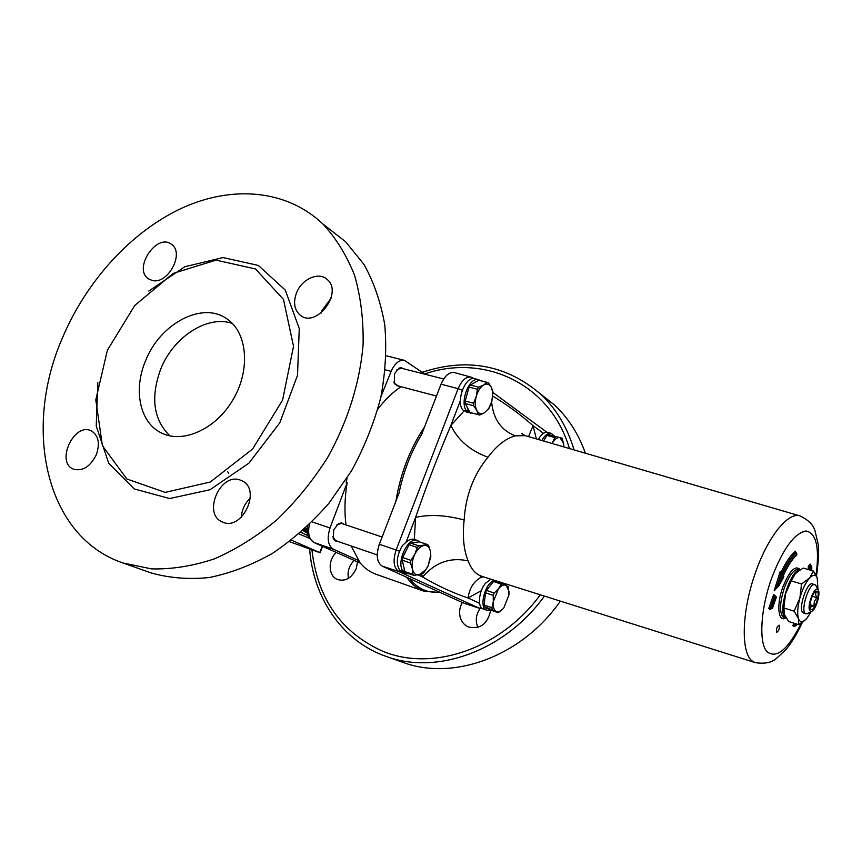 <?xml version="1.0" encoding="UTF-8"?>
<svg xmlns="http://www.w3.org/2000/svg" width="862" height="862" viewBox="0 0 862 862"><rect width="100%" height="100%" fill="white"/><g stroke="black" fill="none" stroke-linecap="round" stroke-linejoin="round"><path stroke-width="1.29" d="M232.331 323.422C207.365 314.705 173.23 337.042 160.655 369.281C150.387 397.522 153.468 419.729 169.911 435.903M331.03 298.317L321.903 310.622L321.127 312.981M296.442 293.037C301.581 279.126 318.757 271.368 327.107 279.407C343.776 292.617 315.794 329.144 299.965 314.953C294.298 309.706 293.123 302.4 296.442 293.037M151.971 280.376L148.501 278.825C132.543 268.825 157.024 232.266 171.57 244.431C184.996 253.18 167.519 285.279 151.971 280.376M96.318 454.737C90.262 466.741 82.633 471.536 73.432 469.133C55.233 462.269 74.369 421.69 91.394 430.935C98.516 435.482 100.154 443.424 96.318 454.737M250.325 498.096C244.84 503.376 241.845 509.765 241.328 517.254M240.164 480.048L242.05 480.834C261.994 489.67 241.802 531.919 222.342 521.941C202.236 514.118 220.122 472.257 240.164 480.048M328.066 228.053L345.705 241.834L363.99 264.451C373.903 282.273 380.832 302.39 384.754 324.802C386.801 348.173 385.476 372.449 380.767 397.608C374.14 422.8 364.41 447.184 351.588 470.76L328.853 503.365C311.473 523.115 292.584 539.838 272.176 553.555C251.316 565.246 230.348 573.241 209.294 577.518C188.573 579.609 169.049 578.036 150.71 572.81L149.148 572.26M62.333 338.141C22.552 429.157 45.632 537.08 123.115 563.015L151.583 568.888C171.926 569.405 192.883 566.043 214.466 558.835C236.016 549.417 256.779 536.455 276.745 519.958C295.838 501.662 312.755 480.921 327.506 457.722C347.677 421.733 359.939 382.566 363.096 344.66C363.581 319.845 360.736 296.743 354.584 275.366C346.675 255.367 336.094 238.235 322.862 223.98C286.303 189.22 231.533 185.147 181.16 208.464C130.722 232.147 86.275 281.249 62.333 338.141M145.452 361.081C133.254 389.786 139.709 422.143 160.795 432.649C182.281 444.199 215.629 429.524 232.955 399.817C250.54 370.283 247.62 333.303 227.557 319.328C203.066 300.569 159.955 323.325 145.452 361.081M776.63 632.32C776.005 629.228 776.802 626.825 779.022 625.122C779.841 628.042 779.086 630.467 776.748 632.385L776.63 632.32M357.514 561.895L356.243 568.651C351.631 578.165 345.339 581.775 337.365 579.469C328.26 575.988 327.754 560.009 336.288 552.423M354.217 560.419C349.11 565.558 347.192 571.528 348.442 578.337M490.661 610.339C487.676 624.045 480.188 629.572 468.185 626.911C463.982 624.896 461.256 621.427 460.028 616.502C459.037 611.611 459.802 606.934 462.301 602.484M480.059 608.475C475.889 614.692 475.177 620.996 477.925 627.385M309.641 549.105C313.197 596.773 340.63 638.925 382.674 655.131L386.499 656.542C436.948 675.205 505.003 650.95 544.428 596.095M401.714 661.951L403.082 662.436C453.714 681.196 521.941 656.391 560.365 601.126M585.373 453.207C578.564 434.028 568.327 418.005 554.665 405.129L540.097 393.632M574.049 449.899C567.422 427.487 556.378 408.987 540.937 394.408C506.576 364.874 467.01 357.493 422.218 372.276M346.686 478.744L346.233 482.515L347.117 482.795C344.681 497.805 344.315 511.845 345.996 524.915M351.114 545.948L358.98 560.709L333.486 549.277C327.905 545.624 326.752 538.534 330.027 527.986L347.117 482.795M381.036 396.423L391.122 371.339C394.764 363.311 399.214 359.648 404.472 360.37L424.998 374.216M401.002 386.693C392.889 392.113 385.185 399.569 377.89 409.073M398.998 386.165L394.3 383.655L394.559 373.699L398.923 368.139L401.347 367.643L403.427 368.731M393.762 382.038L396.725 385.573L436.474 396.035M443.671 378.978L401.153 368.149L396.865 369.809M332.797 536.638L335.587 540.603L377.2 554.934M382.092 537.026L341.514 523.406L336.859 524.839M337.861 541.379L335.07 540.916L333.217 538.373L333.766 529.699L338.701 523.471L341.708 522.9L343.787 524.171M107.384 350.231L95.79 399.893L102.406 445.719L126.811 478.97L165.159 492.385L210.253 482.03L252.577 449.027L282.574 400.14L293.522 346.308L283.479 299.405L255.475 268.955L216.028 260.13L173.176 273.405L134.763 305.46L107.384 350.231M97.815 382.62L96.221 426.033L108.741 463.314L134.256 488.948L169.674 498.538L209.983 489.756L248.849 463.217L279.773 422.865L297.509 375.326L299.265 328.562L285.257 290.074L258.331 265.431L223.064 257.566L184.802 266.746L148.77 291.054M291.399 540.151L320.104 552.757L289.449 541.659M228.796 473.195L227.579 471.643M307.077 529.419L305.471 528.201M307.271 526.52C307.605 536.089 306.064 535.647 313.843 542.413L314.113 542.521C309.167 539.612 307.583 533.621 309.35 524.538M307.422 533.287L303.23 530.238L307.422 533.309M303.532 529.958L307.325 532.781M358.98 560.709L358.129 560.408C363.214 567.207 369.184 571.818 376.037 574.254L424.115 591.257C417.413 588.875 411.605 584.221 406.713 577.271M440.353 592.528L424.115 591.257M395.895 501.253C400.485 473.357 410.053 448.552 424.589 426.83M346.233 482.515L346.987 478.281M817.973 589.716L817.176 577.518C815.527 574.34 812.985 574.523 809.558 578.068C805.647 582.572 802.414 589.285 799.861 598.196C797.544 607.107 797.081 613.916 798.471 618.614C799.591 621.674 801.423 622.483 803.955 621.028L806.67 618.657L811.401 611.33M816.562 586.86L815.721 585.169L812.489 583.897C806.961 581.365 797.716 609.79 803.082 612.85L805.992 613.852L808.642 612.925M806.67 618.657L798.762 624.691L798.471 618.614L794.107 611.158L799.861 598.196L801.541 583.962L809.558 578.068L813.437 571.053L817.618 578.671M783.623 611.363C783.062 606.622 783.698 600.782 785.541 593.832L783.86 607.979L784.495 614.746L788.644 621.502L798.762 624.691M813.437 571.053L803.233 568.069L797.889 571.474L795.27 573.844L791.251 580.891L785.541 593.832C787.911 585.481 790.96 579.038 794.699 574.469M791.251 580.891L801.541 583.962M783.86 607.979L794.107 611.158M398.977 493.247L379.345 544.278L398.977 493.247C403.448 471.676 411.023 452.033 421.701 434.319L441.075 384.204C444.76 375.724 449.21 371.867 454.446 372.599L454.296 372.567C449.102 371.921 444.684 375.789 441.032 384.193L421.701 434.319M409.558 578.564L439.351 592.075C427.649 593.282 417.714 588.778 409.558 578.564L382.308 566.194C376.845 562.487 375.864 555.182 379.345 544.278L396.132 549.999C392.695 560.763 393.611 567.961 398.901 571.592L479.455 608.303L463.767 603.12M439.351 592.075L463.347 602.958M482.451 576.538L479.412 575.331C474.477 572.799 470.727 567.972 468.141 560.871C463.702 550.075 462.366 536.444 464.133 519.991C445.999 515.088 429.815 514.226 415.603 517.394L414.331 539.418C411.745 538.642 408.997 539.59 406.067 542.252L402.435 545.549C396.552 555.742 395.733 564.082 399.968 570.569L403.341 571.484C395.55 563.446 407.823 536.218 417.542 540.485L414.331 539.418M482.623 576.603L480.576 577.583C473.518 581.731 469.348 588.541 468.066 597.991L481.33 590.686M490.898 579.21L485.608 583.175C478.658 591.063 477.257 607.451 483.183 608.949L486.674 610.177C478.464 608.216 485.058 582.303 494.529 580.352M475.07 378.817L474.908 378.763C465.071 375.326 455.104 403.341 463.422 410.452L467.172 411.454C458.896 404.353 468.853 376.263 478.679 379.722L480.748 380.745M800.216 569.847C790.4 568.726 776.824 613.399 785.584 617.968L783.246 617.235C779.302 612.613 779.657 602.84 784.334 587.884C789.236 575.169 794.053 568.963 798.794 569.265L800.389 569.739M379.302 544.256C375.821 555.171 376.813 562.477 382.265 566.183M776.005 597.56L775.089 596.073L770.79 608.238L772.395 607.775L775.972 596.687M776.156 597.668L772.514 608.13L771.555 608.777L770.316 608.087L771.555 608.777M774.863 595.987L773.688 594.435L775.089 596.073M775.057 595.448L774.863 595.998M774.604 595.922L770.316 608.087L768.71 608.54L770.089 609.52L771.081 608.637M783.709 576.462L779.108 585.363L774.119 590.901L775.488 588.434M779.507 584.49L782.437 575.159L781.543 573.446L777.05 587.765M782.437 575.159L782.373 574.523M782.955 575.999C787.351 565.989 791.962 558.781 796.779 554.352L796.316 552.833C791.456 557.078 786.769 564.201 782.254 574.178M783.267 575.719L783.633 577.001M796.714 555.053L796.757 554.772C791.995 559.136 787.437 566.259 783.095 576.128M781.931 573.693C786.403 563.877 791.047 556.884 795.841 552.693L796.316 552.833M776.576 587.625L781.069 573.305L780.175 571.581L774.119 590.901M780.886 573.219L780.175 571.581M795.841 552.693L795.378 551.184C790.389 555.343 785.562 562.52 780.875 572.713M796.876 624.099L796.488 625.327L794.355 626.006M796.52 625.101L794.861 625.446L795.551 625.941M795.098 625.79L792.878 625.737L794.128 626.631M809.677 569.954L809.655 566.851L810.7 565.558L810.172 564.017L808.265 566.377L810.118 566.991L810.14 570.094M810.7 565.558L811.767 566.873L811.67 570.536M811.476 570.482L811.487 567.476L810.118 566.991L811.164 565.688M795.023 623.517L794.861 625.446L795.486 623.657M483.356 576.829L480.576 577.583C479.8 576.818 480.339 576.441 482.203 576.462L755.392 662.662C764.863 664.074 771.996 662.566 776.781 658.115L785.67 649.84C789.139 645.983 795.066 637.772 802.36 622.429M464.133 519.991C465.685 495.564 473.626 474.639 487.967 457.216C496.943 445.309 506.102 438.187 515.422 435.849L525.314 435.666L799.979 515.907C788.245 511.748 768.161 536.326 755.726 571.937C741.094 612.139 740.577 655.594 753.517 661.811L755.392 662.662M421.453 574.232L422.649 577.001C435.202 562.412 450.373 557.035 468.141 560.871M487.967 457.216C470.469 450.858 458.099 440.277 450.858 425.472C438.133 455.319 426.378 485.963 415.603 517.394L406.067 542.252M515.422 435.849C501.307 430.526 493.376 419.288 491.62 402.112M528.578 436.625L533.039 425.656C520.777 414.816 507.362 404.968 492.816 396.089M418.307 574.986L422.649 577.001C437.821 585.912 452.949 592.916 468.066 597.991L479.584 603.314M541.821 440.493C544.859 435.148 548.016 432.778 551.303 433.349L554.438 436.15M538.297 439.458C541.336 434.168 544.482 431.819 547.747 432.433M552.467 442.799L552.046 443.477L552.467 442.799C554.956 438.855 557.466 437.142 559.977 437.637L548.307 434.502L546.939 435.429L554.805 437.54L552.467 442.799M543.566 440.999L546.939 435.429M562.336 438.284L559.977 437.637L563.619 443.424L563.791 445.783L562.336 438.284M563.77 446.904L563.791 445.783L563.77 446.904M554.805 437.54L556.162 436.603M472.785 413.264L466.816 412.165L465.329 411.099M469.111 410.851L468.583 412.133L465.189 411.411M470.566 413.167L468.583 412.133M467.172 411.454L468.228 409.159M478.238 414.633L479.649 415.053L484.541 412.747C481.244 414.568 478.636 413.792 476.718 410.409L478.238 414.633L469.919 412.413L465.318 403.556L473.68 405.754L476.718 410.409C474.994 406.713 474.843 402.058 476.266 396.445L473.594 403.233L465.221 401.035L469.025 387.124L477.408 389.268L476.266 396.445C477.893 390.906 480.371 387.07 483.701 384.948L478.766 387.189L470.383 385.055L478.722 380.25L487.084 382.351L483.701 384.948C487.019 383.213 489.605 384.064 491.459 387.512L488.485 382.814L479.444 380.433M492.902 391.79L491.459 387.512L492.762 392.824L491.836 401.336L492.902 391.79M489.207 407.995L491.836 401.336L488.722 408.426L484.541 412.747L489.207 407.995M477.408 389.268L478.766 387.189M473.68 405.754L473.594 403.233M469.025 387.124L470.383 385.055M479.046 414.924L469.919 412.413M465.318 403.556L465.221 401.035M403.071 572.293L401.358 571.323L406.767 573.586L409.396 573.812M419.956 542.047L417.542 540.485M404.709 572.282L413.986 575.407L422.531 573.812L424.147 572.228L428.005 566.14L430.828 556.917L430.483 551.54L428.651 545.646L427.477 544.536L418.954 545.905L410.711 543.157L419.277 541.821L427.477 544.536M404.235 569.804L403.341 571.484M404.914 571.84L402.242 560.203L402.683 557.531L409.051 544.719L410.711 543.157M402.242 560.203L410.484 563.026L412.381 568.963L412.779 574.351L404.59 571.495M409.051 544.719L417.294 547.478L414.87 554.158L410.926 560.343L402.683 557.531M428.005 566.14L425.806 569.793L419.018 574.868C415.635 575.32 413.426 573.359 412.381 568.963C411.583 564.319 412.413 559.384 414.87 554.158C417.499 549.105 420.537 546.206 423.975 545.474C427.337 545.129 429.513 547.154 430.483 551.54L430.774 555.225L428.005 566.14M417.294 547.478L418.954 545.905M413.986 575.407L412.779 574.351M410.484 563.026L410.926 560.343M486.674 610.177L489.271 610.221L489.411 609.412M486.211 608.863L485.08 609.132M490.726 610.102L489.357 609.746M499.507 581.925L499.982 582.604M498.193 612.731L503.106 608.723C500.499 611.514 498.128 612.397 496.016 611.352L498.193 612.731L490.489 610.016L484.67 606.762L496.016 611.352C493.764 609.897 492.859 606.719 493.279 601.838L491.911 607.764L484.164 605.049L485.468 592.744L493.236 595.416L493.279 601.838L498.451 588.821L494.174 593.056L486.405 590.384L493.549 581.505L501.307 584.134L498.451 588.821C501.339 585.395 503.947 584.285 506.285 585.492L494.971 580.913L493.549 581.505M508.418 586.968L506.285 585.492L509 591.472L508.914 595.028L508.418 586.968M508.914 595.028L503.817 607.872M501.307 584.134L502.729 583.531M493.236 595.416L494.174 593.056M492.407 609.477L491.911 607.764M485.468 592.744L486.405 590.384M484.67 606.762L484.164 605.049M814.87 584.608C809.364 582.076 800.119 610.533 805.464 613.582L805.992 613.852M810.194 607.969L811.131 606.805L813.987 605.889L814.331 601.428L816.874 597.646L815.463 594.424L816.26 591.849L814.752 592.172M817.187 591.375C820.721 593.778 813.728 613.044 810.733 609.122C808.082 606.783 812.672 591.655 816.185 591.181L817.187 591.375M813.987 605.889L810.032 604.671M816.874 597.646L812.252 596.245M810.291 611.093C805.959 608.41 814.407 585.018 817.984 589.759C821.184 592.593 815.678 610.727 811.444 611.309L810.291 611.093M330.027 527.986L312.055 521.887M385.282 369.83L391.122 371.339M298.995 533.944L309.242 538.2M308.1 535.798L300.935 532.263M322.237 546.152L319.737 552.574M360.284 563.123L314.113 542.521L333.486 549.277M304.674 528.923L307.109 530.766M307.152 531.358L304.329 529.236M540.302 594.802C500.703 649.043 432.552 671.778 383.234 651.446C341.266 632.74 317.496 598.896 311.925 549.913M424.643 373.968C484.056 353.355 550.301 383.504 569.459 448.563M399.408 551.206L396.132 549.999L458.11 388.665L462.258 390.195M401.487 571.42L398.901 571.592L382.308 566.194L423.35 584.813M536.358 438.898L533.039 425.656L543.502 433.317M464.155 410.862L450.858 425.472L460.33 400.787M441.032 384.193L458.11 388.665C461.73 380.293 466.073 376.457 471.148 377.168L454.446 372.599M481.621 607.936L479.046 608.141L463.379 602.969L423.382 584.824M770.089 609.52L770.326 608.831M773.688 594.435L768.71 608.54M801.326 623.129C787.706 650.11 776.102 659.484 766.533 651.252C758.743 641.436 760.737 608.734 771.49 578.51C782.922 548.825 794.462 532.985 806.099 531.003C816.379 533.158 819.697 547.844 816.045 575.073M795.314 552.154L795.378 551.184M810.215 565.106L810.172 564.017M808.265 566.377L808.341 569.567M800.227 569.685C795.367 564.729 789.56 570.579 782.782 587.248C776.371 604.758 778.106 622.418 785.519 618.108M793.794 623.129L792.878 625.737M782.847 575.159L782.287 574.254M796.38 625.004L796.714 624.045M546.896 432.293L546.206 431.722M301.711 316.117L299.965 314.953M149.514 279.439L148.501 278.825M345.705 241.834L322.862 223.98M150.71 572.81L123.115 563.015M160.795 432.649L162.702 433.564M554.665 405.129L540.937 394.408M403.082 662.436L386.499 656.542M386.198 355.79L404.472 360.37M322.614 546.325L320.104 552.757M360.305 563.134L313.94 542.457M302.95 530.486L306.969 532.985M803.955 621.028L803.298 621.75M776.231 596.87L775.552 596.364M772.514 608.13L776.263 597.506M779.108 585.363L783.773 576.893M783.86 576.7L783.299 575.794M796.822 554.891L796.876 554.029M783.213 576.01C787.588 566.14 792.124 559.115 796.833 554.956M780.326 572.497L780.66 573.047M775.046 589.091L774.529 590.017M796.488 625.327L796.919 624.11M811.735 570.558L811.767 566.873M816.529 576.01C818.663 559.815 819.169 549.019 818.038 543.61L815.161 531.445C813.706 525.217 808.653 520.045 799.979 515.907M522.232 433.5C520.96 433.274 521.995 433.995 525.314 435.666M474.122 378.623L471.148 377.168M492.719 392.329L546.939 432.293M479.455 608.303L482.537 608.647M547.758 432.412L551.303 433.349M474.908 378.774L478.679 379.722M488.722 408.426L488.463 409.224M492.762 392.824L492.913 391.994M406.767 573.586L403.06 572.303M810.215 608.055L810.733 609.122M815.161 591.774L816.185 591.181M817.984 589.759L815.721 585.169M811.444 611.309L807.004 613.863"/></g></svg>
